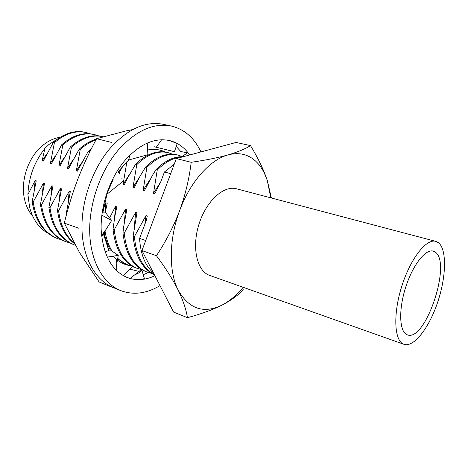 <?xml version="1.0" encoding="UTF-8"?>
<svg xmlns="http://www.w3.org/2000/svg" width="468" height="468" viewBox="0 0 468 468"><rect width="100%" height="100%" fill="white"/><g stroke="black" fill="none" stroke-linecap="round" stroke-linejoin="round"><path stroke-width="0.7" d="M60.138 137.294C53.387 138.282 47.011 141.5 40.997 146.929C27.425 159.056 20.288 182.175 24.664 199.842C26.226 206.376 28.905 211.834 32.713 216.204M48.157 233.351C39.084 228.326 32.895 219.632 29.595 207.266L27.922 194.483C28.238 185.954 29.958 177.46 33.064 168.989C36.106 161.466 40.037 154.615 44.852 148.438L42.132 160.898L43.161 161.197L53.34 142.436L54.387 142.717L50.433 163.309L51.486 163.613L61.77 144.676L62.835 144.963L58.898 165.771L59.968 166.081L70.364 146.964L71.446 147.256L67.527 168.281L68.615 168.597L79.121 149.298L80.227 149.59L76.325 170.838L77.436 171.165L88.054 151.673L89.183 151.971L90.283 150.965M243.29 289.745C238.633 294.741 232.204 299.514 224.002 304.065L221.885 305.171C203.551 314.005 188.973 308.974 178.144 290.066C168.638 271.493 168.889 239.136 179.694 210.53C190.213 181.765 210.073 159.711 227.951 154.937C237.802 152.018 245.326 148.912 250.52 145.618L236.1 142.442L176.319 158.582L141.956 250.585L173.628 312.097L187.428 317.678C186.252 309.746 183.158 300.544 178.144 290.066C172.774 279.414 165.537 267.959 156.441 255.709C165.76 241.687 173.511 226.629 179.694 210.53C185.451 194.524 189.283 178.448 191.184 162.291C205.487 160.231 217.743 157.78 227.951 154.937C237.048 152.492 245.074 153.603 252.036 158.278C257.107 161.752 261.232 166.743 264.397 173.248L267.275 180.385L271.37 197.993M153.469 272.938C145.156 265.777 140.529 254.264 139.587 238.405L146.349 220.329L147.315 215.953L146.01 215.537L134.398 236.632L133.117 236.194C135.117 255.949 142.219 268.808 154.417 274.78M134.398 236.632C136.223 255.516 142.863 268.17 154.317 274.593M145.718 240.505L139.587 238.405M66.778 213.507L66.304 213.344L70.311 191.611L69.206 191.26L58.605 210.711L57.511 210.337L61.536 188.838L60.454 188.493L49.965 207.757L48.894 207.388L52.937 186.118L51.872 185.778L41.494 204.861L40.447 204.498L44.501 183.45L43.454 183.117L33.187 202.018L32.157 201.667C35.147 220.609 43.442 232.859 57.055 238.417L61.723 239.914M33.187 202.018C36.165 220.984 44.454 233.239 58.061 238.797M40.447 204.498C43.378 223.599 51.632 235.925 65.21 241.47L69.972 242.986M41.494 204.861C44.419 223.979 52.668 236.311 66.245 241.857M48.894 207.388C51.772 226.647 59.98 239.043 73.523 244.577L75.313 245.238M49.965 207.757C52.831 227.033 61.033 239.44 74.576 244.975M57.511 210.337C59.331 225.213 64.97 236.305 74.43 243.629M58.605 210.711C60.255 224.675 65.391 235.392 74.014 242.863M66.304 213.344L66.456 214.724M104.142 232.45C105.347 239.043 107.453 244.904 110.454 250.035M117.626 258.892L126.869 264.537L132.345 266.198M105.037 231.022C106.207 238.645 108.541 245.343 112.039 251.123M117.731 258.318C120.943 261.413 124.383 263.63 128.045 264.976M133.117 236.194L136.972 212.683L135.697 212.279L124.219 233.152L122.961 232.719L123.733 226.307L126.846 209.477L125.594 209.085L114.251 229.741L113.022 229.32C115.409 249.748 123.195 262.671 136.381 268.094L141.979 269.779M114.251 229.741C116.631 250.193 124.406 263.127 137.586 268.544M122.961 232.719C125.266 253.328 132.976 266.327 146.086 271.727L151.808 273.429M124.219 233.152C126.512 253.779 134.211 266.789 147.315 272.189M406.903 334.649L407.388 334.842C425.318 342.406 451.948 263.127 435.334 252.17L433.233 251.111C425.523 248.701 412.577 265.233 405.557 287.639C398.449 310.003 399.385 331.59 406.903 334.649M438.563 242.804L435.761 241.359C426.301 238.434 410.284 258.851 401.661 286.632C392.921 314.373 394.302 340.751 403.615 344.185L403.978 344.325C413.811 347.747 429.01 327.963 437.551 302.568C446.197 277.226 447.075 249.783 438.563 242.804M403.978 344.325L209.214 275.248C196.823 270.697 191.617 247.256 198.976 224.172C206.183 201.041 223.792 185.117 236.445 188.779L435.761 241.359M90.225 133.766L85.568 132.356C74.652 129.952 63.911 133.316 53.34 142.436M86.609 132.608C75.693 130.209 64.958 133.579 54.387 142.717M32.157 201.667L36.223 180.835L35.199 180.508L27.922 194.483M35.199 180.508L34.293 189.113M55.101 156.213L50.433 163.309M46.642 154.066L42.132 160.898M44.852 148.438L48.818 144.6L59.29 137.838M126.535 161.91L126.863 161.998L123.061 184.433L124.295 184.79L127.237 178.647L135.527 164.303L136.773 164.637L133 187.323L134.257 187.691L139.885 176.535L145.618 166.988L146.899 167.328L143.149 190.277L144.431 190.651L152.685 174.95L155.932 169.732L157.236 170.077L153.516 193.29L154.826 193.676L160.618 182.198L164.438 171.996L170.691 173.657M118.971 172.984L123.482 165.14M105.165 212.981L107.219 203.276L106.02 202.896L103.387 208.424M113.022 229.32L114.824 216.468L116.93 206.347L115.707 205.955L109.641 217.889M183.263 156.71C173.991 156.341 164.882 160.682 155.932 169.732M182.187 156.996C173.61 157.5 165.292 161.858 157.236 170.077M182.672 156.681L177.056 154.814C166.684 152.562 156.207 156.622 145.618 166.988M178.314 155.124C167.959 152.878 157.482 156.944 146.899 167.328M172.598 154.177L167.088 152.369C156.64 150.093 146.121 154.071 135.527 164.303M168.322 152.667C157.886 150.404 147.373 154.387 136.773 164.637M129.121 159.875L126.863 161.998M91.359 148.806L88.054 151.673M96.396 139.084C90.242 140.909 84.486 144.314 79.121 149.298M95.998 139.833C90.382 141.775 85.123 145.027 80.227 149.59M71.446 147.256C81.894 138.001 92.488 134.48 103.235 136.697L102.498 136.51C91.664 134.135 80.946 137.615 70.364 146.964M98.701 135.86L93.957 134.415C83.076 132.023 72.347 135.445 61.77 144.676M95.016 134.673C84.141 132.286 73.412 135.714 62.835 144.963M43.454 183.117L42.518 192.067M63.73 158.395L58.898 165.771M51.872 185.778L50.901 195.092M72.54 160.606L67.527 168.281M60.454 188.493L59.448 198.192M81.531 162.846L76.325 170.838M69.206 191.26L68.158 201.375M119.451 172.095L118.884 172.827M106.02 202.896L104.873 212.963M129.455 174.476L123.061 184.433M115.707 205.955L114.449 218.679M139.686 176.886L133 187.323M125.594 209.085L124.295 222.458M150.158 179.314L143.149 190.277M135.697 212.279L134.345 226.36M160.705 181.97L153.516 193.29M146.01 215.537L144.84 224.359M141.956 250.585L156.441 255.709M176.319 158.582L191.184 162.291M250.52 145.618C256.166 154.931 260.793 163.94 264.408 172.639L267.275 180.385L270.773 197.835M243.161 287.293C237.2 294.512 230.823 300.082 224.037 304.007L221.885 305.171C212.256 309.939 200.772 314.11 187.428 317.678M164.438 171.996L174.207 164.239M103.387 233.719L108.073 248.239L109.155 250.251M113.32 256.148C118.071 261.495 123.628 264.654 129.999 265.625M103.855 232.912L107.108 243.249M165.122 151.971C159.793 149.403 153.96 148.742 147.631 149.994M128.688 159.945L118.228 171.581M113.18 179.648L107.459 192.453M107.277 192.974L102.802 212.835M113.051 287.604L99.134 281.976L79.49 252.533L64.338 223.125C67.866 208.289 72.271 193.863 77.565 179.841C82.988 165.859 89.335 152.147 96.607 138.698L111.431 142.395M64.338 223.125L78.764 228.226M96.607 138.698L125.617 131.022L132.754 129.554M117.772 258.079C116.152 260.524 115.812 263.683 116.748 267.544L117.058 262.139L118.246 255.376L110.138 249.818L105.113 252.036M107.16 257.113L118.246 255.376M116.748 267.544L116.573 270.668M174.459 151.69L154.089 146.718L174.459 151.69L177.22 143.483L169.2 140.482M182.187 156.452L187.452 152.878L180.853 151.521M154.908 275.746C145.355 280.197 136.147 280.806 127.284 277.565C111.817 270.855 103.118 255.078 101.193 230.238C100.251 206.534 109.389 179.191 124.166 161.337C139.142 144.319 154.276 137.393 169.574 140.564C177.741 142.6 184.439 147.402 189.669 154.978M176.214 146.478L180.841 151.538M159.992 285.615C146.566 293.652 133.456 295.314 120.674 290.599L113.227 287.586C95.946 280.66 83.181 259.085 82.023 230.695C80.9 202.328 91.997 169.685 109.84 148.619C127.612 128.875 145.53 120.791 163.607 124.359L171.452 126.073C184.532 129.338 194.36 137.961 200.936 151.936M120.674 290.599C103.469 283.702 90.804 262.033 89.745 233.438C88.709 204.867 99.895 171.931 117.766 150.655C135.562 130.712 153.457 122.517 171.452 126.073M148.403 272.569L143.231 274.698M124.857 276.5L129.999 278.472C134.743 279.747 139.552 279.811 144.419 278.659L141.74 269.732M101.556 235.48L105.914 229.63L101.714 236.96M101.808 215.163L111.653 220.481L105.856 213.028L102.118 212.794M105.914 229.63L111.653 220.481M107.429 191.318L108.272 193.173L107.932 193.448L106.938 192.722M117.603 170.399L119.504 173.997M108.272 193.173L123.248 181.069M127.542 157.505L128.706 159.992L129.882 155.119M147.244 143.103L147.894 154.703L128.706 159.992M156.294 147.244L161.6 139.762M132.491 266.783L134.369 267.251M129.999 278.472L139.131 271.44L129.87 269.141L123.219 275.64M140.991 269.568L139.131 271.44M129.87 269.141L132.415 266.848M264.397 173.248L264.414 172.639M107.862 244.934L108.073 248.239M102.755 215.672L104.598 216.672M121.621 177.998L122.049 178.659M134.971 274.64C138.715 273.341 140.944 271.697 141.658 269.714"/></g></svg>
